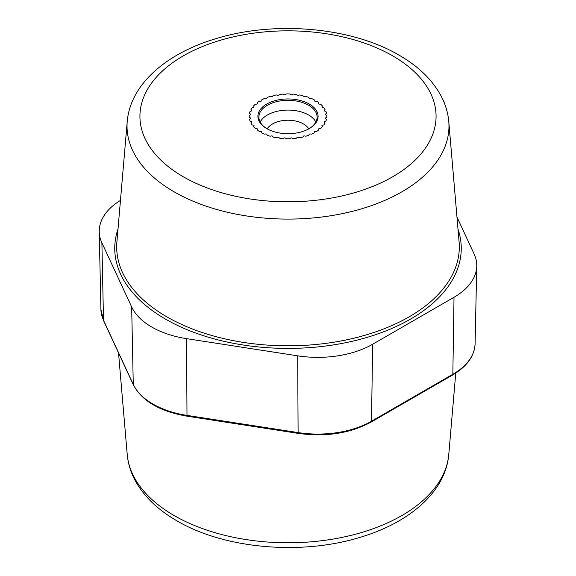 <?xml version="1.0" encoding="UTF-8"?>
<svg xmlns="http://www.w3.org/2000/svg" width="576" height="576" viewBox="0 0 576 576"><rect width="100%" height="100%" fill="white"/><g stroke="black" fill="none" stroke-linecap="round" stroke-linejoin="round"><path stroke-width="0.86" d="M254.023 106.74L253.555 105.991A38.815 22.414 180 0 1 255.283 104.263L256.637 104.126A0.972 0.562 0 0 0 257.436 103.579A0.972 0.562 0 0 0 257.422 103.478L257.184 102.694A38.815 22.414 180 0 1 259.402 101.167L260.784 101.167A0.972 0.562 0 0 0 261.749 100.606L261.749 99.814A38.815 22.414 180 0 1 264.398 98.532L265.752 98.669A0.972 0.562 0 0 0 266.875 98.215L267.113 97.43A38.815 22.414 180 0 1 270.108 96.437L271.397 96.71A0.972 0.562 0 0 0 272.642 96.372L273.118 95.623A38.815 22.414 180 0 1 276.358 94.946L277.553 95.342A0.972 0.562 0 0 0 278.878 95.134L279.569 94.45A38.815 22.414 180 0 1 282.967 94.104L284.018 94.615A0.972 0.562 0 0 0 285.386 94.543L286.272 93.931A38.815 22.414 180 0 1 289.728 93.931L290.614 94.543A0.972 0.562 0 0 0 291.982 94.615L293.033 94.104A38.815 22.414 180 0 1 296.431 94.45L297.122 95.134A0.972 0.562 0 0 0 298.447 95.342L299.642 94.946A38.815 22.414 180 0 1 302.882 95.623L303.358 96.372A0.972 0.562 0 0 0 304.603 96.71L305.892 96.437A38.815 22.414 180 0 1 308.887 97.43L309.125 98.215A0.972 0.562 0 0 0 310.248 98.669L311.602 98.532A38.815 22.414 180 0 1 314.251 99.814L314.251 100.606A0.972 0.562 0 0 0 315.216 101.167L316.598 101.167A38.815 22.414 180 0 1 318.816 102.694L318.578 103.478A0.972 0.562 0 0 0 318.564 103.579A0.972 0.562 0 0 0 319.363 104.126L320.717 104.263A38.815 22.414 180 0 1 322.445 105.991L321.977 106.74A0.972 0.562 0 0 0 321.919 106.927A0.972 0.562 0 0 0 322.553 107.46L323.849 107.726A38.815 22.414 180 0 1 325.03 109.598L324.338 110.29A0.972 0.562 0 0 0 324.209 110.57A0.972 0.562 0 0 0 324.698 111.053L325.886 111.456A38.815 22.414 180 0 1 326.491 113.414L325.606 114.026A0.972 0.562 0 0 0 325.375 114.386A0.972 0.562 0 0 0 325.721 114.818L326.779 115.33A38.815 22.414 180 0 1 326.815 116.323A38.815 22.414 180 0 1 326.779 117.317L325.721 117.828A0.972 0.562 0 0 0 325.375 118.26A0.972 0.562 0 0 0 325.606 118.62L326.491 119.232A38.815 22.414 180 0 1 325.886 121.19L324.698 121.586A0.972 0.562 0 0 0 324.209 122.076A0.972 0.562 0 0 0 324.338 122.357L325.03 123.041A38.815 22.414 180 0 1 323.849 124.92L322.553 125.186A0.972 0.562 0 0 0 321.919 125.712A0.972 0.562 0 0 0 321.977 125.906L322.445 126.655A38.815 22.414 180 0 1 320.717 128.383L319.363 128.52A0.972 0.562 0 0 0 318.564 129.067A0.972 0.562 0 0 0 318.578 129.168L318.816 129.953A38.815 22.414 180 0 1 316.598 131.479L315.216 131.479A0.972 0.562 0 0 0 314.251 132.041L314.251 132.833A38.815 22.414 180 0 1 311.602 134.114L310.248 133.978A0.972 0.562 0 0 0 309.125 134.431L308.887 135.216A38.815 22.414 180 0 1 305.892 136.21L304.603 135.936A0.972 0.562 0 0 0 303.358 136.274L302.882 137.023A38.815 22.414 180 0 1 299.642 137.7L298.447 137.304A0.972 0.562 0 0 0 297.122 137.513L296.431 138.197A38.815 22.414 180 0 1 293.033 138.542L291.982 138.031A0.972 0.562 0 0 0 290.614 138.103L289.728 138.715A38.815 22.414 180 0 1 286.272 138.715L285.386 138.103A0.972 0.562 0 0 0 284.018 138.031L282.967 138.542A38.815 22.414 180 0 1 279.569 138.197L278.878 137.513A0.972 0.562 0 0 0 277.553 137.304L276.358 137.7A38.815 22.414 180 0 1 273.118 137.023L272.642 136.274A0.972 0.562 0 0 0 271.397 135.936L270.108 136.21A38.815 22.414 180 0 1 267.113 135.216L266.875 134.431A0.972 0.562 0 0 0 265.752 133.978L264.398 134.114A38.815 22.414 180 0 1 261.749 132.833L261.749 132.041A0.972 0.562 0 0 0 260.784 131.479L259.402 131.479A38.815 22.414 180 0 1 257.184 129.953L257.422 129.168A0.972 0.562 0 0 0 257.436 129.067A0.972 0.562 0 0 0 256.637 128.52L255.283 128.383A38.815 22.414 180 0 1 253.555 126.655L254.023 125.906A0.972 0.562 0 0 0 254.081 125.712A0.972 0.562 0 0 0 253.447 125.186L252.151 124.92A38.815 22.414 180 0 1 250.97 123.041L251.662 122.357A0.972 0.562 0 0 0 251.791 122.076A0.972 0.562 0 0 0 251.302 121.586L250.114 121.19A38.815 22.414 180 0 1 249.509 119.232L250.394 118.62A0.972 0.562 0 0 0 250.625 118.26A0.972 0.562 0 0 0 250.279 117.828L249.221 117.317A38.815 22.414 180 0 1 249.185 116.323A38.815 22.414 180 0 1 249.221 115.33L250.279 114.818A0.972 0.562 0 0 0 250.625 114.386A0.972 0.562 0 0 0 250.394 114.026L249.509 113.414A38.815 22.414 180 0 1 250.114 111.456L251.302 111.053A0.972 0.562 0 0 0 251.791 110.57A0.972 0.562 0 0 0 251.662 110.29L250.97 109.598A38.815 22.414 180 0 1 252.151 107.726L253.447 107.46A0.972 0.562 0 0 0 254.081 106.927A0.972 0.562 0 0 0 254.023 106.74A0.972 0.562 0 0 1 254.081 106.927A0.972 0.562 0 0 1 253.447 107.46L252.151 107.726A38.815 22.414 0 0 0 250.97 109.598L251.662 110.29A0.972 0.562 0 0 1 251.791 110.57A0.972 0.562 0 0 1 251.302 111.053L250.114 111.456A38.815 22.414 0 0 0 249.509 113.414L250.394 114.026A0.972 0.562 0 0 1 250.625 114.386A0.972 0.562 0 0 1 250.279 114.818L249.221 115.33A38.815 22.414 0 0 0 249.185 116.323A38.815 22.414 0 0 0 249.221 117.317L250.279 117.828A0.972 0.562 0 0 1 250.625 118.26A0.972 0.562 0 0 1 250.394 118.62L249.509 119.232A38.815 22.414 0 0 0 250.114 121.19L251.302 121.586A0.972 0.562 0 0 1 251.791 122.076A0.972 0.562 0 0 1 251.662 122.357L250.97 123.041A38.815 22.414 0 0 0 252.151 124.92L253.447 125.186A0.972 0.562 0 0 1 254.081 125.712A0.972 0.562 0 0 1 254.023 125.906L253.555 126.655A38.815 22.414 0 0 0 255.283 128.383L256.637 128.52A0.972 0.562 0 0 1 257.436 129.067A0.972 0.562 0 0 1 257.422 129.168L257.184 129.953A38.815 22.414 0 0 0 259.402 131.479L260.784 131.479A0.972 0.562 0 0 1 261.749 132.041L261.749 132.833A38.815 22.414 0 0 0 264.398 134.114L265.752 133.978A0.972 0.562 0 0 1 266.875 134.431L267.113 135.216A38.815 22.414 0 0 0 270.108 136.21L271.397 135.936A0.972 0.562 0 0 1 272.642 136.274L273.118 137.023A38.815 22.414 0 0 0 276.358 137.7L277.553 137.304A0.972 0.562 0 0 1 278.878 137.513L279.569 138.197A38.815 22.414 0 0 0 282.967 138.542L284.018 138.031A0.972 0.562 0 0 1 285.386 138.103L286.272 138.715A38.815 22.414 0 0 0 289.728 138.715L290.614 138.103A0.972 0.562 0 0 1 291.982 138.031L293.033 138.542A38.815 22.414 0 0 0 296.431 138.197L297.122 137.513A0.972 0.562 0 0 1 298.447 137.304L299.642 137.7A38.815 22.414 0 0 0 302.882 137.023L303.358 136.274A0.972 0.562 0 0 1 304.603 135.936L305.892 136.21A38.815 22.414 0 0 0 308.887 135.216L309.125 134.431A0.972 0.562 0 0 1 310.248 133.978L311.602 134.114A38.815 22.414 0 0 0 314.251 132.833L314.251 132.041A0.972 0.562 0 0 1 315.216 131.479L316.598 131.479A38.815 22.414 0 0 0 318.816 129.953L318.578 129.168A0.972 0.562 0 0 1 318.564 129.067A0.972 0.562 0 0 1 319.363 128.52L320.717 128.383A38.815 22.414 0 0 0 322.445 126.655L321.977 125.906A0.972 0.562 0 0 1 321.919 125.712A0.972 0.562 0 0 1 322.553 125.186L323.849 124.92A38.815 22.414 0 0 0 325.03 123.041L324.338 122.357A0.972 0.562 0 0 1 324.209 122.076A0.972 0.562 0 0 1 324.698 121.586L325.886 121.19A38.815 22.414 0 0 0 326.491 119.232L325.606 118.62A0.972 0.562 0 0 1 325.375 118.26A0.972 0.562 0 0 1 325.721 117.828L326.779 117.317A38.815 22.414 0 0 0 326.815 116.323A38.815 22.414 0 0 0 326.779 115.33L325.721 114.818A0.972 0.562 0 0 1 325.375 114.386A0.972 0.562 0 0 1 325.606 114.026L326.491 113.414A38.815 22.414 0 0 0 325.886 111.456L324.698 111.053A0.972 0.562 0 0 1 324.209 110.57A0.972 0.562 0 0 1 324.338 110.29L325.03 109.598A38.815 22.414 0 0 0 323.849 107.726L322.553 107.46A0.972 0.562 0 0 1 321.919 106.927A0.972 0.562 0 0 1 321.977 106.74L322.445 105.991A38.815 22.414 0 0 0 320.717 104.263L319.363 104.126A0.972 0.562 0 0 1 318.564 103.579A0.972 0.562 0 0 1 318.578 103.478L318.816 102.694A38.815 22.414 0 0 0 316.598 101.167L315.216 101.167A0.972 0.562 0 0 1 314.251 100.606L314.251 99.814A38.815 22.414 0 0 0 311.602 98.532L310.248 98.669A0.972 0.562 0 0 1 309.125 98.215L308.887 97.43A38.815 22.414 0 0 0 305.892 96.437L304.603 96.71A0.972 0.562 0 0 1 303.358 96.372L302.882 95.623A38.815 22.414 0 0 0 299.642 94.946L298.447 95.342A0.972 0.562 0 0 1 297.122 95.134L296.431 94.45A38.815 22.414 0 0 0 293.033 94.104L291.982 94.615A0.972 0.562 0 0 1 290.614 94.543L289.728 93.931A38.815 22.414 0 0 0 286.272 93.931L285.386 94.543A0.972 0.562 0 0 1 284.018 94.615L282.967 94.104A38.815 22.414 0 0 0 279.569 94.45L278.878 95.134A0.972 0.562 0 0 1 277.553 95.342L276.358 94.946A38.815 22.414 0 0 0 273.118 95.623L272.642 96.372A0.972 0.562 0 0 1 271.397 96.71L270.108 96.437A38.815 22.414 0 0 0 267.113 97.43L266.875 98.215A0.972 0.562 0 0 1 265.752 98.669L264.398 98.532A38.815 22.414 0 0 0 261.749 99.814L261.749 100.606A0.972 0.562 0 0 1 260.784 101.167L259.402 101.167A38.815 22.414 0 0 0 257.184 102.694L257.422 103.478A0.972 0.562 0 0 1 257.436 103.579A0.972 0.562 0 0 1 256.637 104.126L255.283 104.263A38.815 22.414 0 0 0 253.555 105.991L254.023 106.74M120.463 200.398A77.638 44.82 0 0 0 99.245 231.746A77.638 44.82 0 0 0 101.887 242.791L131.666 306.95A77.638 44.82 0 0 0 186.559 338.645L297.684 355.831A77.638 44.82 0 0 0 372.672 344.232L454.018 297.266A77.638 44.82 0 0 0 476.755 266.126A77.638 44.82 0 0 0 474.113 253.973L456.962 217.022M267.257 128.902A21.838 12.607 180 0 1 303.437 123.919A21.838 12.607 0 0 1 308.743 128.902M315.857 122.004A29.11 16.805 0 0 0 308.585 115.006A29.11 16.805 180 0 0 260.143 122.004M267.077 128.801A29.11 16.805 180 0 1 258.89 117.115A29.11 16.805 180 0 1 276.862 101.585A29.11 16.805 180 0 1 308.585 105.228A29.11 16.805 0 0 1 317.11 117.115A29.11 16.805 0 0 1 308.923 128.801M266.731 128.606A30.082 17.366 0 0 0 309.276 128.606A30.082 17.366 0 0 0 309.269 104.04A30.082 17.366 180 0 0 266.731 104.04A30.082 17.366 180 0 0 266.724 128.606A30.082 17.366 180 0 1 266.724 128.606M392.702 55.872A148.068 85.486 0 0 0 183.298 55.872A148.068 85.486 0 0 0 183.298 176.767A148.068 85.486 180 0 0 392.702 176.767A148.068 85.486 180 0 0 392.702 55.872M127.224 121.558A160.978 92.938 0 0 0 174.175 191.866A160.978 92.938 180 0 0 353.261 211.111A160.978 92.938 180 0 0 448.776 121.558C447.962 112.406 445.262 103.615 440.683 95.184C431.892 79.409 418.054 66.089 399.168 55.231C351.605 27.115 274.608 20.434 215.662 38.743C166.356 53.374 130.313 84.406 127.224 121.558L116.892 242.021A171.317 98.906 180 0 0 166.86 316.85A171.317 98.906 180 0 0 357.451 337.32A171.317 98.906 180 0 0 459.108 242.021L448.776 121.558M457.999 229.082A173.254 100.03 180 0 1 369.504 336.65A173.254 100.03 180 0 1 165.492 319.111A173.254 100.03 180 0 1 118.001 229.082M101.887 242.791L103.493 320.22A75.974 43.862 180 0 1 100.908 309.413L99.245 231.746M131.666 306.95L133.265 384.379L103.493 320.22A1.944 1.534 -24.9 0 0 103.608 320.724L100.908 309.413M186.559 338.645L186.991 415.397A75.974 43.862 180 0 1 133.265 384.379A1.944 1.534 -24.9 0 0 133.38 384.876L103.608 320.724M297.684 355.831L298.109 432.583L186.991 415.397A1.944 0.41 -81.2 0 0 187.193 416.203C159.876 411.487 141.941 401.047 133.38 384.876M372.672 344.232L371.498 421.236A75.974 43.862 180 0 1 298.109 432.583A1.944 0.41 -81.2 0 0 298.318 433.397L187.193 416.203M454.018 297.266L452.844 374.27L371.498 421.236A1.944 1.123 -120 0 1 371.095 422.093C350.237 433.361 325.98 437.134 298.318 433.397M476.755 266.126L475.092 343.793A75.974 43.862 180 0 1 452.844 374.27A1.944 1.123 -120 0 1 452.441 375.127L371.095 422.093M127.224 454.442C128.045 463.63 130.759 472.442 135.367 480.902C144.158 496.642 157.982 509.926 176.832 520.769C224.395 548.885 301.392 555.566 360.338 537.257C409.644 522.626 445.687 491.594 448.776 454.442A160.978 92.938 180 0 1 345.902 536.566A160.978 92.938 180 0 1 174.175 515.563A160.978 92.938 0 0 1 127.224 454.442L118.512 352.836M475.092 343.793C474.458 356.155 466.906 366.595 452.441 375.127M448.776 454.442L455.753 373.09"/></g></svg>
